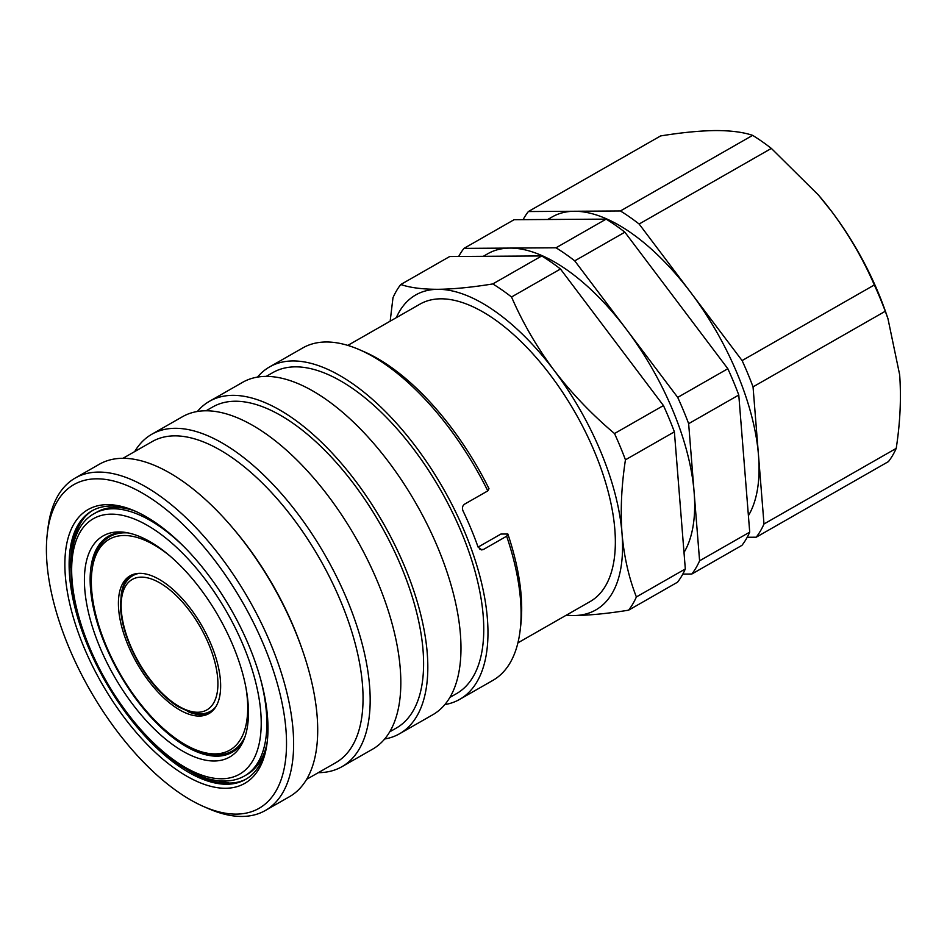 <?xml version="1.0" encoding="UTF-8"?>
<svg xmlns="http://www.w3.org/2000/svg" width="947" height="947" viewBox="0 0 947 947"><rect width="100%" height="100%" fill="white"/><g stroke="black" fill="none" stroke-linecap="round" stroke-linejoin="round"><path stroke-width="1.42" d="M199.237 716.062A79.37 37.478 -119.8 0 0 208.92 713.6A79.37 37.478 -119.8 0 0 206.896 635.188A79.37 37.478 -119.8 0 0 139.825 573.337A79.37 37.478 -119.8 0 0 130.13 575.8A79.37 37.478 -119.8 0 0 132.154 654.211A79.37 37.478 -119.8 0 0 199.237 716.062M210.056 712.89A79.37 37.478 60.2 0 1 201.557 714.736A79.37 37.478 60.2 0 1 187.423 711.398M125.028 532.368A123.453 58.3 -119.8 0 0 110.574 536.191L109.781 536.641A123.453 58.3 60.2 0 1 124.862 532.806A123.453 58.3 60.2 0 1 128.271 532.936M244.918 736.944A123.453 58.3 60.2 0 1 232.346 750.995A123.453 58.3 60.2 0 1 217.277 754.83A123.453 58.3 60.2 0 1 195.709 749.823L193.768 748.97A121.441 57.341 -119.8 0 0 214.981 753.895A121.441 57.341 -119.8 0 0 246.161 689.014M170.211 556.173A121.441 57.341 -119.8 0 0 124.069 535.505A121.441 57.341 -119.8 0 0 91.954 570.923L92.214 568.816A123.453 58.3 60.2 0 1 109.781 536.641M91.954 570.923A121.441 57.341 -119.8 0 0 193.768 748.97M523.087 219.645A201.569 95.174 -119.8 0 1 528.367 211.548L620.403 210.968A201.569 95.174 -119.8 0 1 639.13 224.025L690.612 292.303A181.41 85.656 -119.8 0 0 574.379 211.264A181.41 85.656 -119.8 0 0 552.231 216.899L547.686 219.491M458.691 256.471A201.569 95.174 -119.8 0 1 463.971 248.374L556.007 247.794A201.569 95.174 -119.8 0 1 574.734 260.851L626.216 329.118A181.41 85.656 -119.8 0 0 509.983 248.078A181.41 85.656 -119.8 0 0 487.835 253.713L483.29 256.317M517.902 642.859L590.052 601.605A171.336 80.897 -119.8 0 0 585.672 432.341A171.336 80.897 -119.8 0 0 440.876 298.814A171.336 80.897 -119.8 0 0 419.959 304.141L347.821 345.395M132.402 510.125A151.177 71.38 -119.8 0 0 115.274 507.438A151.177 71.38 -119.8 0 0 96.819 512.138L94.487 513.463A151.177 71.38 60.2 0 1 112.942 508.764A151.177 71.38 60.2 0 1 185.363 548.088M93.504 509.96C83.289 515.772 76.577 526.899 73.381 543.365A155.486 73.416 -119.8 0 0 72.706 547.638M204.067 777.38A155.486 73.416 -119.8 0 0 208.091 778.955L229.316 783.062C236.04 783.003 241.959 781.5 247.084 778.552M124.933 532.356A124.471 58.773 -119.8 0 0 123.714 532.344A124.471 58.773 -119.8 0 0 108.514 536.203A124.471 58.773 -119.8 0 0 111.699 659.171A124.471 58.773 -119.8 0 0 216.887 756.179A124.471 58.773 -119.8 0 0 232.074 752.309A124.471 58.773 -119.8 0 0 243.734 740.116M196.988 750.367A124.471 58.773 -119.8 0 0 218.437 755.292A124.471 58.773 -119.8 0 0 232.855 751.847M214.117 760.997A127.371 60.146 -119.8 0 0 242.716 742.389A127.371 60.146 -119.8 0 0 218.65 616.604A127.371 60.146 -119.8 0 0 122.459 532.072A127.371 60.146 -119.8 0 0 118.766 531.93A127.371 60.146 -119.8 0 0 99.731 646.884A127.371 60.146 -119.8 0 0 214.117 760.997M107.402 504.644A157.723 74.482 60.2 0 1 134.959 511.037A157.723 74.482 60.2 0 1 267.184 742.282A157.723 74.482 60.2 0 1 225.481 788.283A157.723 74.482 60.2 0 1 83.833 646.979A157.723 74.482 60.2 0 1 107.402 504.644M136.427 511.7A154.704 73.049 -119.8 0 0 110.846 506.041A154.704 73.049 -119.8 0 0 91.966 510.847A154.704 73.049 -119.8 0 0 95.919 663.681A154.704 73.049 -119.8 0 0 226.653 784.246A154.704 73.049 -119.8 0 0 245.545 779.44A154.704 73.049 -119.8 0 0 267.362 740.684M359.588 349.763L364.453 351.882A186.452 88.035 60.2 0 1 488.995 488.699L487.8 490.889A191.483 90.415 -119.8 0 0 359.588 349.763A191.483 90.415 -119.8 0 0 326.135 341.985A191.483 90.415 -119.8 0 0 302.756 347.94L269.599 366.903A191.483 90.415 60.2 0 1 292.966 360.949A191.483 90.415 60.2 0 1 454.797 510.184A191.483 90.415 60.2 0 1 459.697 699.36A191.483 90.415 60.2 0 1 444.782 704.604M96.653 478.815A186.452 88.035 -119.8 0 0 47.35 533.197A186.452 88.035 -119.8 0 0 203.652 806.548A186.452 88.035 -119.8 0 0 236.229 814.112A186.452 88.035 -119.8 0 0 264.095 645.854A186.452 88.035 -119.8 0 0 96.653 478.815M47.35 533.197L47.989 527.929A191.483 90.415 60.2 0 1 75.251 478.034A191.483 90.415 60.2 0 1 98.63 472.08A191.483 90.415 60.2 0 1 260.449 621.303A191.483 90.415 60.2 0 1 265.349 810.49A191.483 90.415 60.2 0 1 241.97 816.444A191.483 90.415 60.2 0 1 208.518 808.667L203.652 806.548M75.251 478.034L99.34 464.243A191.483 90.415 60.2 0 1 122.719 458.301A191.483 90.415 60.2 0 1 231.766 526.828A191.483 90.415 60.2 0 1 302.685 650.849A191.483 90.415 60.2 0 1 289.451 796.711L265.349 810.49M122.956 458.301L152.147 441.598A184.937 87.325 60.2 0 1 174.733 435.857A184.937 87.325 60.2 0 1 331.012 579.978A184.937 87.325 60.2 0 1 335.747 762.69L306.544 779.381M134.687 451.589A191.483 90.415 60.2 0 1 151.792 434.259A191.483 90.415 60.2 0 1 175.171 428.304A191.483 90.415 60.2 0 1 337.002 577.54A191.483 90.415 60.2 0 1 341.891 766.715A191.483 90.415 60.2 0 1 318.512 772.669A191.483 90.415 60.2 0 1 318.287 772.669M151.792 434.259L182.451 416.727A191.483 90.415 60.2 0 1 205.819 410.785A191.483 90.415 60.2 0 1 367.649 560.008A191.483 90.415 60.2 0 1 372.55 749.195L341.891 766.715M206.055 410.785L212.684 406.985A184.937 87.325 60.2 0 1 235.27 401.232A184.937 87.325 60.2 0 1 391.561 545.365A184.937 87.325 60.2 0 1 396.284 728.077L389.655 731.865M197.355 411.495A191.483 90.415 60.2 0 1 209.441 401.303A191.483 90.415 60.2 0 1 232.82 395.349A191.483 90.415 60.2 0 1 394.639 544.572A191.483 90.415 60.2 0 1 399.539 733.759A191.483 90.415 60.2 0 1 384.624 739.003M209.441 401.303L242.598 382.339A191.483 90.415 60.2 0 1 265.977 376.385A191.483 90.415 60.2 0 1 427.807 525.621A191.483 90.415 60.2 0 1 432.696 714.796L399.539 733.759M266.214 376.385L272.843 372.585A184.937 87.325 60.2 0 1 295.428 366.844A184.937 87.325 60.2 0 1 451.719 510.966A184.937 87.325 60.2 0 1 456.442 693.678L449.801 697.466M257.513 377.095A191.483 90.415 60.2 0 1 269.599 366.903M478.093 547.106L500.916 534.049L507.852 534.013A186.452 88.035 60.2 0 1 520.755 625.233L520.116 630.501A191.483 90.415 -119.8 0 0 506.657 536.203L483.526 549.426L481.703 549.935L478.093 547.106A191.483 90.415 60.2 0 0 463 510.847C461.899 507.983 462.456 505.734 464.657 504.112L487.8 490.889M109.296 535.777A124.471 58.773 -119.8 0 0 92.392 567.442M139.41 573.337A78.151 36.909 -119.8 0 0 133.054 575.527L133.054 575.527A78.151 36.909 60.2 0 1 139.434 573.337M121.121 595.438A79.37 37.478 60.2 0 1 131.313 575.184M215.762 706.829A78.151 36.909 60.2 0 1 210.636 711.221A78.151 36.909 -119.8 0 0 210.648 711.221A78.151 36.909 -119.8 0 0 215.75 706.853M232.346 750.995L233.14 750.545A123.453 58.3 -119.8 0 0 243.77 740.021M459.697 699.36L492.854 680.396A191.483 90.415 -119.8 0 0 520.116 630.501M507.852 534.013L506.657 536.203M231.766 526.828L233.376 528.722A184.937 87.325 60.2 0 1 301.868 648.494L302.685 650.849M260.816 680.053A151.177 71.38 60.2 0 1 244.563 775.936L246.895 774.599A151.177 71.38 -119.8 0 0 266.675 744.946M566.377 615.136A181.41 85.656 -119.8 0 0 573.681 615.55A181.41 85.656 -119.8 0 0 622.013 533.469A181.41 85.656 -119.8 0 0 554.113 370.36A181.41 85.656 -119.8 0 0 437.881 289.309A181.41 85.656 -119.8 0 0 396.296 317.671M747.219 537.269L756.203 537.209L888.428 461.603A201.569 95.174 -119.8 0 0 896.217 448.381C900.195 422.504 901.331 397.953 899.65 374.716L887.943 318.594L885.279 311.255A201.569 95.174 -119.8 0 0 874.33 284.964C863.155 259.194 848.962 234.738 831.75 211.595L818.504 195.106L771.355 148.419A201.569 95.174 -119.8 0 0 752.628 135.362C743.229 132.154 730.859 130.556 715.518 130.556C699.644 130.769 681.343 132.568 660.592 135.942L528.367 211.548M887.943 318.594L886.001 312.972A181.41 85.656 -119.8 0 0 831.75 211.595A181.41 85.656 -119.8 0 0 818.812 195.484A181.41 85.656 -119.8 0 0 818.658 195.295M390.164 321.175L392.981 297.737A201.569 95.174 -119.8 0 1 400.759 284.514C410.027 287.699 422.398 289.297 437.881 289.309C453.53 289.131 471.843 287.332 492.795 283.934A201.569 95.174 -119.8 0 1 511.534 296.991C522.697 322.761 536.89 347.218 554.113 370.36C571.716 393.36 591.839 414.431 614.508 433.537A201.569 95.174 -119.8 0 1 625.446 459.816C621.469 485.681 620.332 510.232 622.013 533.469C624.037 556.587 628.832 577.741 636.384 596.941A201.569 95.174 -119.8 0 1 628.595 610.176C607.643 613.573 589.33 615.361 573.681 615.55L565.868 615.432M511.534 296.991L560.47 269.007A201.569 95.174 -119.8 0 0 541.731 255.95L492.795 283.934M625.446 459.816L674.382 431.832A201.569 95.174 -119.8 0 0 663.445 405.553L614.508 433.537M628.595 610.176L677.531 582.192A201.569 95.174 -119.8 0 0 685.32 568.958L636.384 596.941M400.759 284.514L449.695 256.53L541.731 255.95M663.445 405.553L560.47 269.007M685.32 568.958L674.382 431.832M626.216 329.118L677.709 397.397A201.569 95.174 -119.8 0 1 688.647 423.676L694.115 492.239A181.41 85.656 -119.8 0 0 626.216 329.118M684.006 552.48A181.41 85.656 -119.8 0 0 694.115 492.239L699.596 560.802A201.569 95.174 -119.8 0 1 691.807 574.036L682.811 574.083M574.734 260.851L624.866 232.181A201.569 95.174 -119.8 0 0 606.127 219.124L556.007 247.794M688.647 423.676L738.778 395.017A201.569 95.174 -119.8 0 0 727.841 368.726L677.709 397.397M691.807 574.036L741.927 545.365A201.569 95.174 -119.8 0 0 749.716 532.143L699.596 560.802M463.971 248.374L514.091 219.704L606.127 219.124M727.841 368.726L624.866 232.181M749.716 532.143L738.778 395.017M690.612 292.303L742.105 360.57A201.569 95.174 -119.8 0 1 753.043 386.861L758.511 455.424A181.41 85.656 -119.8 0 0 690.612 292.303M748.402 515.665A181.41 85.656 -119.8 0 0 758.511 455.424L763.992 523.987A201.569 95.174 -119.8 0 1 756.203 537.209M639.13 224.025L771.355 148.419M752.628 135.362L620.403 210.968M874.33 284.964L742.105 360.57M753.043 386.861L885.279 311.255M896.217 448.381L763.992 523.987M111.367 514.15A147.14 69.474 -119.8 0 0 89.373 646.955A147.14 69.474 -119.8 0 0 221.515 778.777A147.14 69.474 -119.8 0 0 243.509 645.972A147.14 69.474 -119.8 0 0 111.367 514.15M246.315 778.99A154.704 73.049 60.2 0 1 228.203 783.358A154.704 73.049 60.2 0 1 185.612 768.751M70.776 567.904A154.704 73.049 60.2 0 1 92.735 510.409M208.873 644.457A75.133 35.477 -119.8 0 0 141.399 577.137A75.133 35.477 -119.8 0 0 130.177 644.943A75.133 35.477 -119.8 0 0 197.651 712.262A75.133 35.477 -119.8 0 0 208.873 644.457M479.94 549.449L483.526 549.426M94.487 513.463C57.98 532.841 65.438 612.449 105.993 681.674C138.511 739.015 188.654 781.997 224.628 781.038C231.991 780.991 238.644 779.298 244.563 775.936M133.054 575.527L133.042 575.527C128.839 577.978 125.655 581.742 123.512 586.832L121.299 594.396L120.458 605.678C120.778 617.622 123.856 630.655 129.692 644.789C135.966 659.704 144.169 673.21 154.278 685.308C162.02 694.459 169.951 701.573 178.095 706.675L191.223 712.689C198.621 714.784 205.097 714.298 210.636 711.221L210.636 711.221"/></g></svg>
